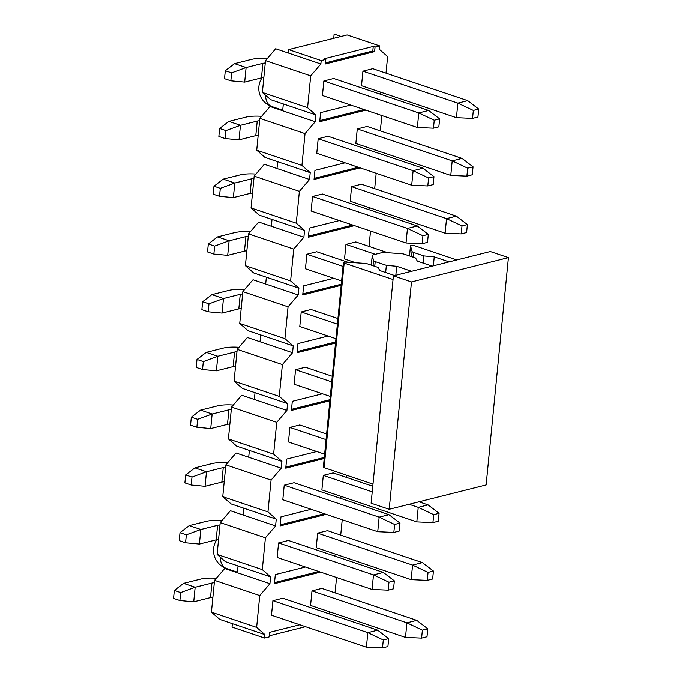 <?xml version="1.0" encoding="UTF-8"?>
<svg xmlns="http://www.w3.org/2000/svg" width="682" height="682" viewBox="0 0 682 682"><rect width="100%" height="100%" fill="white"/><g stroke="black" fill="none" stroke-linecap="round" stroke-linejoin="round"><path stroke-width="1.02" d="M393.42 275.843L411.502 281.93L508.457 257.608L490.367 251.522L393.42 275.843L371.127 503.188L389.217 509.275L411.502 281.93M508.457 257.608L486.164 484.953L389.217 509.275M394.673 275.537L379.789 270.524L378.067 267.412L367.862 263.977A4.774 1.373 5.6 0 0 364.401 263.337L345.399 262.076A2.148 0.614 5.6 0 0 343.43 262.502A2.148 0.614 5.6 0 0 344.18 263.056L393.062 279.509M344.18 263.056L324.12 467.664L373.003 484.118M324.12 467.664A2.148 0.614 -174.4 0 1 323.37 467.11L343.43 262.502M432.218 266.116L417.341 261.104L415.611 257.992L404.452 254.233A4.774 1.373 5.6 0 0 400.999 253.602L384.836 252.528A4.774 1.373 5.6 0 0 381.596 252.715L373.378 254.778A4.774 1.373 5.6 0 0 372.244 255.528A4.774 1.373 5.6 0 0 372.261 255.682L373.557 260.481A4.774 1.373 5.6 0 0 375.219 261.573L386.379 265.324L396.719 266.278L411.596 271.283M396.719 266.278L395.841 275.238M449.148 261.862L434.272 256.858L423.923 255.903L413.718 252.468A4.774 1.373 5.6 0 1 412.064 251.385L410.53 245.733A2.148 0.614 5.6 0 1 410.521 245.665A2.148 0.614 5.6 0 1 411.792 245.23A2.148 0.614 5.6 0 1 414.042 245.529L456.838 259.936M434.272 256.858L433.385 265.818M386.379 265.324L385.671 272.502M423.923 255.903L423.224 263.082M382.534 647.9L387.922 646.545L388.697 638.591L383.31 639.946L382.534 647.9L366.413 647.192L367.845 632.64L377.692 630.168L388.697 638.591M383.31 639.946L367.845 632.64L272.902 600.68L282.749 598.208L377.692 630.168M216.305 578.268A22.898 6.581 5.6 0 0 200.346 579.146L183.569 583.357L195.146 587.253L211.914 583.042A7.63 2.191 -174.4 0 1 214.301 582.718M272.902 600.68L271.479 615.232L366.413 647.192M212.878 597.27A7.63 2.191 5.6 0 0 210.491 597.594L193.714 601.805L195.146 587.253L180.653 592.564L174.328 590.433L183.569 583.357M180.653 592.564L179.877 600.518L173.543 598.387L174.328 590.433M179.877 600.518L193.714 601.805M388.194 590.152L393.582 588.805L394.358 580.851L388.979 582.198L388.194 590.152L372.074 589.444L373.506 574.9L383.352 572.428L394.358 580.851M388.979 582.198L373.506 574.9L278.563 542.94L288.409 540.468L383.352 572.428M221.974 520.528A22.898 6.581 5.6 0 0 206.007 521.406L189.229 525.609L200.806 529.505L217.584 525.302A7.63 2.191 -174.4 0 1 219.962 524.97M278.563 542.94L277.139 557.484L372.074 589.444M218.538 539.522A7.63 2.191 5.6 0 0 216.151 539.854L199.383 544.057L200.806 529.505L186.322 534.816L179.988 532.685L189.229 525.609M186.322 534.816L185.538 542.778L179.213 540.647L179.988 532.685M185.538 542.778L199.383 544.057M393.855 532.412L399.243 531.056L400.019 523.103L394.639 524.458L393.855 532.412L377.743 531.704L379.166 517.152L389.013 514.68L400.019 523.103M394.639 524.458L379.166 517.152L284.224 485.192L294.07 482.72L389.013 514.68M227.635 462.78A22.898 6.581 5.6 0 0 211.667 463.658L194.89 467.869L206.467 471.765L223.244 467.554A7.63 2.191 -174.4 0 1 225.623 467.23M284.224 485.192L282.8 499.744L377.743 531.704M224.199 481.782A7.63 2.191 5.6 0 0 221.812 482.106L205.043 486.317L206.467 471.765L191.983 477.076L185.649 474.945L194.89 467.869M191.983 477.076L191.199 485.03L184.873 482.899L185.649 474.945M191.199 485.03L205.043 486.317M324.641 454.178L288.46 441.996L289.884 427.443L299.739 424.98L326.61 434.025M233.295 405.04A22.898 6.581 5.6 0 0 217.328 405.918L200.559 410.121L212.128 414.017L228.905 409.814A7.63 2.191 -174.4 0 1 231.292 409.481M289.884 427.443L326.064 439.626M229.86 424.034A7.63 2.191 5.6 0 0 227.473 424.357L210.704 428.569L212.128 414.017L197.644 419.328L191.31 417.196L200.559 410.121M197.644 419.328L196.859 427.282L190.534 425.159L191.31 417.196M196.859 427.282L210.704 428.569M330.301 396.43L294.121 384.256L295.553 369.704L305.4 367.231L332.279 376.276M238.956 347.291A22.898 6.581 5.6 0 0 222.988 348.17L206.22 352.381L217.788 356.277L234.565 352.065A7.63 2.191 -174.4 0 1 236.952 351.742M295.553 369.704L331.725 381.877M235.52 366.285A7.63 2.191 5.6 0 0 233.142 366.618L216.365 370.82L217.788 356.277L203.304 361.588L196.979 359.457L206.22 352.381M203.304 361.588L202.528 369.542L196.194 367.41L196.979 359.457M202.528 369.542L216.365 370.82M335.962 338.69L299.782 326.507L301.214 311.955L311.06 309.492L337.94 318.537M244.616 289.543A22.898 6.581 5.6 0 0 228.658 290.43L211.88 294.633L223.457 298.528L240.226 294.326A7.63 2.191 -174.4 0 1 242.613 293.993M301.214 311.955L337.385 324.138M241.181 308.545A7.63 2.191 5.6 0 0 238.802 308.869L222.025 313.081L223.457 298.528L208.965 303.84L202.639 301.708L211.88 294.633M208.965 303.84L208.189 311.793L201.855 309.662L202.639 301.708M208.189 311.793L222.025 313.081M341.622 280.941L305.442 268.768L306.874 254.215L316.721 251.743L347.922 262.246M250.277 231.803A22.898 6.581 5.6 0 0 234.318 232.681L217.541 236.893L229.118 240.789L245.887 236.577A7.63 2.191 -174.4 0 1 248.274 236.253M306.874 254.215L343.046 266.389M246.85 250.797A7.63 2.191 5.6 0 0 244.463 251.129L227.686 255.332L229.118 240.789L214.625 246.091L208.3 243.968L217.541 236.893M214.625 246.091L213.85 254.054L207.516 251.922L208.3 243.968M213.85 254.054L227.686 255.332M422.167 243.687L427.554 242.34L428.33 234.378L422.942 235.733L422.167 243.687L406.046 242.98L407.478 228.427L417.324 225.955L428.33 234.378M422.942 235.733L407.478 228.427L312.535 196.467L322.381 193.995L417.324 225.955M255.938 174.055A22.898 6.581 5.6 0 0 239.979 174.933L223.202 179.144L234.778 183.04L251.547 178.829A7.63 2.191 -174.4 0 1 253.934 178.505M312.535 196.467L311.111 211.019L406.046 242.98M252.511 193.057A7.63 2.191 5.6 0 0 250.123 193.381L233.355 197.592L234.778 183.04L220.295 188.351L213.96 186.22L223.202 179.144M220.295 188.351L219.51 196.305L213.185 194.174L213.96 186.22M219.51 196.305L233.355 197.592M427.827 185.947L433.215 184.592L433.991 176.638L428.611 177.985L427.827 185.947L411.706 185.231L413.139 170.688L422.985 168.215L433.991 176.638M428.611 177.985L413.139 170.688L318.196 138.727L328.042 136.255L422.985 168.215M261.607 116.315A22.898 6.581 5.6 0 0 245.639 117.193L228.862 121.405L240.439 125.3L257.216 121.089A7.63 2.191 -174.4 0 1 259.595 120.757M318.196 138.727L316.772 153.271L411.706 185.231M258.171 135.309A7.63 2.191 5.6 0 0 255.784 135.641L239.015 139.844L240.439 125.3L225.955 130.603L219.621 128.472L228.862 121.405M225.955 130.603L225.171 138.565L218.845 136.434L219.621 128.472M225.171 138.565L239.015 139.844M433.488 128.199L438.876 126.843L439.66 118.89L434.272 120.245L433.488 128.199L417.375 127.491L418.799 112.939L428.646 110.467L439.66 118.89M434.272 120.245L418.799 112.939L323.856 80.979L333.711 78.507L428.646 110.467M267.267 58.567A22.898 6.581 5.6 0 0 251.3 59.445L234.531 63.656L246.1 67.552L262.877 63.341A7.63 2.191 -174.4 0 1 265.255 63.017M323.856 80.979L322.433 95.531L417.375 127.491M263.832 77.569A7.63 2.191 5.6 0 0 261.445 77.893L244.676 82.104L246.1 67.552L231.616 72.863L225.282 70.732L234.531 63.656M231.616 72.863L230.831 80.817L224.506 78.686L225.282 70.732M230.831 80.817L244.676 82.104M427.785 628.787L422.397 630.134L421.621 638.096L427.009 636.741L427.785 628.787L416.779 620.364L406.932 622.837L422.397 630.134M405.5 637.389L310.566 605.428L311.989 590.876L406.932 622.837L405.5 637.389L421.621 638.096M311.989 590.876L321.836 588.404L416.779 620.364M433.445 571.039L428.066 572.394L427.282 580.348L432.669 579.001L433.445 571.039L422.439 562.616L412.593 565.088L428.066 572.394M411.161 579.64L316.226 547.68L317.65 533.128L412.593 565.088L411.161 579.64L427.282 580.348M317.65 533.128L327.496 530.656L422.439 562.616M439.106 513.299L433.726 514.646L432.942 522.608L438.33 521.253L439.106 513.299L428.1 504.876L418.254 507.348L433.726 514.646M409.132 504.279L418.254 507.348L416.83 521.892L432.942 522.608M372.244 491.858L323.311 475.388L333.157 472.916L372.79 486.257M323.311 475.388L321.887 489.932L416.83 521.892M418.987 501.807L428.1 504.876M375.313 254.292L345.962 244.412L355.808 241.94L387.862 252.724M345.962 244.412L344.529 258.955L355.868 262.775M467.417 224.574L462.029 225.921L461.254 233.883L466.641 232.528L467.417 224.574L456.411 216.151L446.565 218.624L462.029 225.921M445.133 233.176L350.198 201.216L351.622 186.663L446.565 218.624L445.133 233.176L461.254 233.883M351.622 186.663L361.469 184.191L456.411 216.151M473.078 166.826L467.699 168.181L466.914 176.135L472.302 174.788L473.078 166.826L462.072 158.403L452.226 160.875L467.699 168.181M450.793 175.427L355.859 143.467L357.283 128.915L452.226 160.875L450.793 175.427L466.914 176.135M357.283 128.915L367.129 126.451L462.072 158.403M478.747 109.086L473.359 110.433L472.575 118.395L477.963 117.04L478.747 109.086L467.733 100.663L457.886 103.135L473.359 110.433M456.463 117.679L361.52 85.727L362.943 71.175L457.886 103.135L456.463 117.679L472.575 118.395M362.943 71.175L372.798 68.703L467.733 100.663M264.923 634.618L219.715 619.392L211.411 612.163L214.532 580.339L259.748 595.557L256.628 627.38L264.923 634.618L264.59 638.028L232.033 627.065L232.374 623.655M256.628 627.38L211.411 612.163M214.532 580.339L224.702 568.473L237.362 572.735L238.035 565.915L270.584 576.87L269.919 583.69L259.748 595.557M269.919 583.69L237.362 572.735M307.582 107.679L262.374 92.462L265.494 60.638L310.702 75.855L307.582 107.679L315.877 114.917L315.212 121.737L270.004 106.511L259.833 118.387L305.042 133.604L301.921 165.428L310.216 172.657L309.551 179.477L264.335 164.26L254.164 176.126L299.381 191.344L296.261 223.167L304.556 230.405L303.882 237.225L258.674 222.008L248.504 233.875L293.72 249.092L290.6 280.916L298.895 288.145L298.222 294.965L253.013 279.748L242.843 291.615L288.051 306.832L284.931 338.656L293.234 345.893L292.561 352.713L247.353 337.496L237.183 349.363L282.391 364.58L279.27 396.404L287.565 403.633L286.9 410.453L241.692 395.236L231.522 407.103L276.73 422.329L273.61 454.144L281.905 461.382L281.24 468.202L236.032 452.984L225.861 464.851L271.069 480.068L267.949 511.892L276.244 519.13L275.579 525.95L230.363 510.724L220.201 522.591L265.409 537.817L262.289 569.632L270.584 576.87M262.289 569.632L217.081 554.415L225.375 561.653L238.035 565.915M275.579 525.95L265.409 537.817M276.244 519.13L243.696 508.167L243.022 514.987M267.949 511.892L222.741 496.675L231.036 503.904L243.696 508.167M281.24 468.202L271.069 480.068M281.905 461.382L249.356 450.427L248.691 457.247M273.61 454.144L228.402 438.927L236.697 446.164L249.356 450.427M286.9 410.453L276.73 422.329M287.565 403.633L255.017 392.679L254.352 399.499M279.27 396.404L234.062 381.187L242.357 388.416L255.017 392.679M292.561 352.713L282.391 364.58M293.234 345.893L260.677 334.93L260.012 341.759M284.931 338.656L239.723 323.438L248.018 330.676L260.677 334.93M298.222 294.965L288.051 306.832M298.895 288.145L266.338 277.19L265.673 284.01M290.6 280.916L245.384 265.69L253.687 272.928L266.338 277.19M303.882 237.225L293.72 249.092M304.556 230.405L272.007 219.442L271.334 226.262M296.261 223.167L251.044 207.95L259.348 215.188L272.007 219.442M309.551 179.477L299.381 191.344M310.216 172.657L277.668 161.702L276.994 168.522M301.921 165.428L256.713 150.202L265.008 157.44L277.668 161.702M315.212 121.737L305.042 133.604M315.877 114.917L283.328 103.954L282.655 110.774M262.374 92.462L270.669 99.691L283.328 103.954M265.494 60.638L275.664 48.772L320.872 63.989L310.702 75.855M333.728 38.311L334.137 34.1L341.136 36.453M386.021 73.153L387.649 56.555L379.345 49.317L379.686 45.907L375.066 47.067L374.623 51.61L372.815 51.005L373.259 46.461L324.018 58.814L325.825 59.419L321.205 60.579L320.872 63.989M379.712 93.997L381.136 92.326M374.051 151.736L375.475 150.074M368.382 209.485L369.815 207.814M340.079 498.21L341.503 496.539M334.41 555.949L335.842 554.287M328.75 613.698L330.182 612.027M325.485 62.88L372.815 51.005M319.824 120.62L364.026 109.529M314.163 178.369L358.365 167.278M308.494 236.108L352.705 225.026M302.834 293.857L341.298 284.206M297.173 351.605L335.638 341.955M291.512 409.345L329.977 399.695M285.852 467.093L324.317 457.443M280.191 524.833L324.393 513.742M274.531 582.581L318.733 571.49M373.259 46.461L375.066 47.067M379.686 45.907L347.129 34.953L288.657 49.624L321.205 60.579M374.623 51.61L325.374 63.972L325.825 59.419M288.324 53.034L288.657 49.624M365.842 110.143L319.713 121.711L320.608 112.615L350.744 105.062M360.173 167.883L314.052 179.46L314.948 170.364L345.075 162.802M354.512 225.631L308.392 237.2L309.278 228.112L339.414 220.55M341.196 285.298L302.731 294.948L303.618 285.852L333.754 278.29M335.535 343.037L297.071 352.688L297.957 343.6L328.093 336.038M329.875 400.786L291.402 410.436L292.297 401.34L322.433 393.778M324.214 458.526L285.741 468.176L286.636 459.088L316.772 451.527M326.201 514.356L280.08 525.924L280.975 516.828L311.103 509.275M320.54 572.096L274.42 583.673L275.315 574.576L305.442 567.015M264.59 638.028L269.202 636.869L269.646 632.316L299.782 624.763M335.058 592.854L336.567 577.492M340.719 535.114L342.228 519.744M217.081 554.415L220.201 522.591M346.388 477.366L346.592 475.226M222.741 496.675L225.861 464.851M228.402 438.927L231.522 407.103M234.062 381.187L237.183 349.363M239.723 323.438L242.843 291.615M369.03 246.39L370.539 231.028M245.384 265.69L248.504 233.875M374.691 188.641L376.2 173.279M251.044 207.95L254.164 176.126M380.351 130.901L381.86 115.539M256.713 150.202L259.833 118.387M305.527 626.69L269.313 635.777M372.261 255.682L371.332 265.145M373.557 260.481L373.045 265.724M375.219 261.573L374.75 266.295M410.53 245.733L409.532 255.946M412.064 251.385L411.544 256.62M413.718 252.468L413.258 257.199M210.491 597.594L211.914 583.042M216.151 539.854L217.584 525.302M221.812 482.106L223.244 467.554M227.473 424.357L228.905 409.814M233.142 366.618L234.565 352.065M238.802 308.869L240.226 294.326M244.463 251.129L245.887 236.577M250.123 193.381L251.547 178.829M255.784 135.641L257.216 121.089M261.445 77.893L262.877 63.341M265.451 95.148A19.079 11.449 108.6 0 0 271.786 106.545L282.715 110.228M216.782 539.718A19.079 19.079 0 0 0 226.492 568.507A19.079 11.449 -71.4 0 1 220.158 557.1M371.306 265.136L372.244 255.528M410.521 245.665L409.515 255.938M262.076 77.757A19.079 19.079 0 0 0 271.786 106.545M226.492 568.507L237.421 572.181"/></g></svg>
